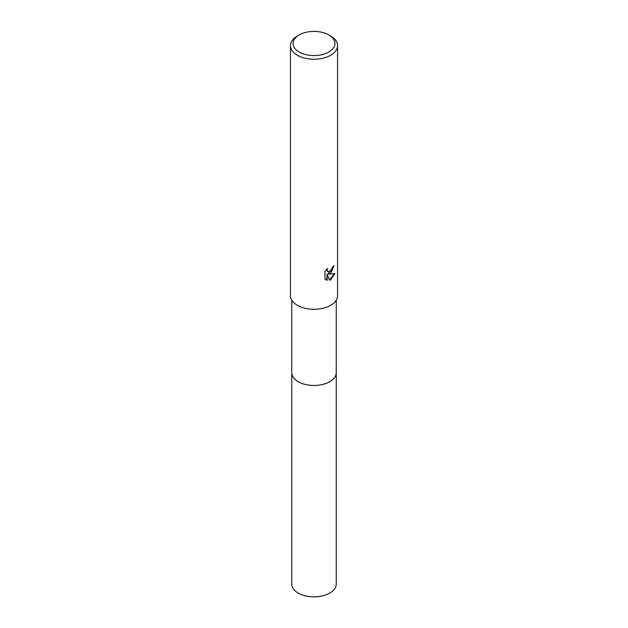 <?xml version="1.0" encoding="UTF-8"?>
<svg xmlns="http://www.w3.org/2000/svg" width="628" height="628" viewBox="0 0 628 628"><rect width="100%" height="100%" fill="white"/><g stroke="black" fill="none" stroke-linecap="round" stroke-linejoin="round"><path stroke-width="0.94" d="M336.247 372.341A22.255 12.85 180 0 1 336.255 372.616A22.247 12.843 180 0 1 329.731 381.698A22.247 12.843 180 0 1 305.483 384.485A22.247 12.843 180 0 1 291.753 372.616A22.255 12.85 180 0 1 291.753 372.341M336.247 372.42A22.255 12.85 180 0 1 329.731 381.706A22.255 12.85 180 0 1 305.326 384.446A22.255 12.85 180 0 1 291.753 372.42M330.658 273.235L328.397 274.091L334.857 273.675L330.658 279.782L329.551 280.253L327.11 274.153L327.11 280.3L324.959 279.036L324.959 271.453L327.431 268.384L327.102 269.891L328.012 271.689L330.658 271.202L332.361 268.478L332.612 266.908A23.558 13.604 0 0 0 334.041 265.715L330.658 273.235M328.805 34.94L330.658 36.008A23.558 13.604 180 0 1 337.558 45.624A23.558 13.604 180 0 1 330.658 55.24A23.558 13.604 180 0 1 304.988 58.192A23.558 13.604 180 0 1 290.442 45.624A23.558 13.604 180 0 1 297.342 36.008L299.195 34.94A20.944 12.089 180 0 1 328.805 34.94A20.944 12.089 180 0 1 328.805 52.038A20.944 12.089 180 0 1 299.195 52.038A20.944 12.089 180 0 1 299.195 34.94L297.342 36.008M337.558 45.624L337.558 295.678A23.558 13.604 180 0 1 330.658 305.294A23.558 13.604 180 0 1 304.988 308.246A23.558 13.604 180 0 1 290.442 295.678L290.442 45.624M333.641 266.076L328.028 273.871L328.397 274.091M327.832 271.571L326.96 270.754L326.78 269.051M325.783 279.727L326.733 280.088L327.11 274.153M329.433 279.955L334.363 273.792M291.745 372.616A22.255 12.85 180 0 0 298.261 381.706A22.255 12.85 180 0 0 322.517 384.493A22.255 12.85 180 0 0 336.255 372.616L336.247 584.001A22.247 12.843 180 0 1 322.517 595.87A22.247 12.843 180 0 1 298.269 593.083A22.247 12.843 180 0 1 291.753 584.001L291.753 300.153M336.247 372.616L336.247 300.153"/></g></svg>
